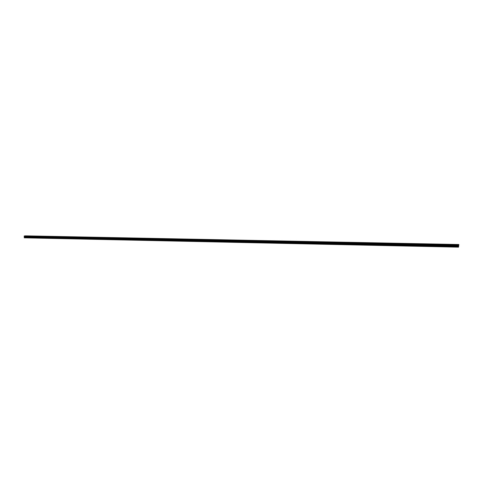 <?xml version="1.0" encoding="UTF-8"?>
<svg xmlns="http://www.w3.org/2000/svg" width="483" height="483" viewBox="0 0 483 483"><rect width="100%" height="100%" fill="white"/><g stroke="black" fill="none" stroke-linecap="round" stroke-linejoin="round"><path stroke-width="0.72" d="M27.217 235.994L28.334 235.964M34.263 236.139L35.386 236.109M41.405 236.272L42.528 236.241M48.584 236.422L49.713 236.392M55.883 236.555L57.012 236.531M63.219 236.718L64.372 236.676M64.142 236.652L63.243 236.706L64.142 236.652M70.681 236.851L71.792 236.839M78.198 237.002L79.333 236.978M85.775 237.165L86.94 237.135M86.692 237.105L85.799 237.153L86.692 237.105M93.485 237.31L94.626 237.286M101.249 237.467L102.402 237.443M109.11 237.618L110.263 237.6M117.055 237.781L118.214 237.763M125.091 237.938L126.25 237.92M133.187 238.119L134.383 238.083M134.093 238.053L133.217 238.101L134.093 238.053M141.434 238.264L142.606 238.252M149.748 238.433L150.925 238.421M158.128 238.614L159.342 238.59M159.028 238.554L158.158 238.602L159.028 238.554M166.635 238.783L167.855 238.759M167.535 238.723L166.665 238.771L167.535 238.723M175.244 238.958L176.464 238.934M176.138 238.898L175.275 238.94L176.138 238.898M183.951 239.133L185.182 239.109M184.844 239.067L183.987 239.115L184.844 239.067M192.795 239.29L193.997 239.284M201.713 239.471L202.89 239.477M210.703 239.665L211.916 239.665M219.868 239.834L221.093 239.828M229.111 240.015L230.306 240.033M238.469 240.202L239.671 240.22M247.9 240.413L249.143 240.413M257.53 240.582L258.743 240.606M267.196 240.794L268.457 240.8M277.061 240.975L278.335 240.981M287.017 241.174L288.297 241.18M297.92 241.337L297.093 241.373L297.92 241.337M297.051 241.391L298.343 241.403M307.254 241.597L308.559 241.609M317.591 241.802L318.901 241.82M318.46 241.742L317.633 241.784L318.46 241.742M328.06 242.013L329.382 242.031M328.929 241.953L328.108 241.989L328.929 241.953M338.668 242.225L340.044 242.225M339.531 242.164L338.71 242.2L339.531 242.164M349.414 242.442L350.803 242.436M350.272 242.381L349.457 242.418L350.272 242.381M360.3 242.659L361.707 242.659M361.157 242.599L360.342 242.635L361.157 242.599M371.33 242.877L372.701 242.901M382.506 243.1L383.943 243.106M383.363 243.046L382.554 243.076L383.363 243.046M393.832 243.329L395.233 243.354M405.315 243.559L406.728 243.589M416.95 243.788L418.429 243.8M417.801 243.734L416.998 243.764L417.801 243.734M428.747 244.024L430.244 244.036M429.598 243.969L428.795 244L429.598 243.969M440.707 244.265L442.223 244.277M441.553 244.211L440.756 244.241L441.553 244.211M452.831 244.507L454.364 244.525M453.676 244.452L452.879 244.483L453.676 244.452M458.651 246.095L458.681 245.593M458.729 245.599L458.693 246.052M458.572 246.239L458.826 244.513L458.536 247.151L458.572 246.239L24.373 237.129L24.198 237.461L24.283 237.817L458.536 247.151M458.826 244.513L25.454 235.849L24.277 235.982L24.373 237.129M458.578 244.718L24.277 235.982L458.578 244.724M458.524 247.03L24.21 237.721M458.578 244.754L24.271 236.012M458.554 244.99L24.168 236.187M458.548 245.05L24.15 236.229M458.542 245.364L24.162 236.471M458.548 245.418L24.186 236.507M458.566 245.618L24.295 236.658L458.566 245.642M458.578 245.738L24.355 236.755M458.578 245.775L24.367 236.785M458.572 246.197L24.379 237.099M458.536 246.608L24.21 237.407M458.53 246.68L24.198 237.461"/></g></svg>
